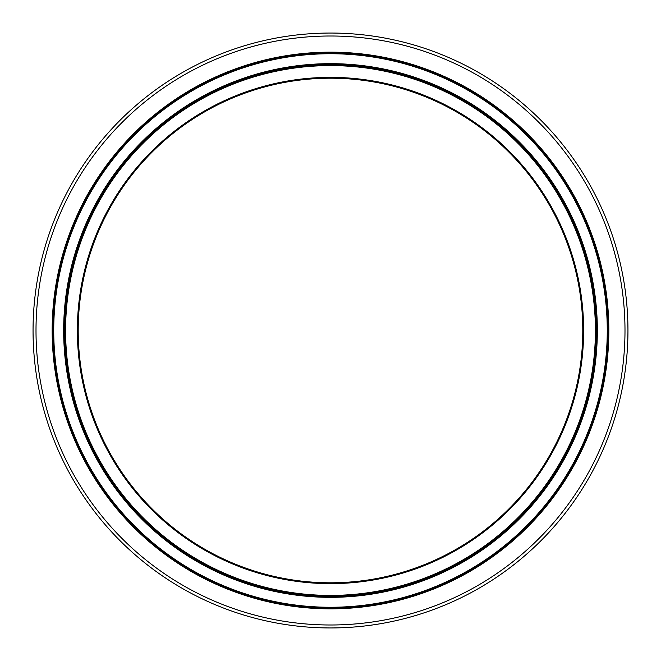 <?xml version="1.0" encoding="UTF-8"?>
<svg xmlns="http://www.w3.org/2000/svg" width="661" height="661" viewBox="0 0 661 661"><rect width="100%" height="100%" fill="white"/><g stroke="black" fill="none" stroke-linecap="round" stroke-linejoin="round"><path stroke-width="0.99" d="M596.247 330.5A265.747 265.747 0 0 1 197.631 560.644A265.747 265.747 0 0 1 197.631 100.356A265.747 265.747 0 0 1 596.247 330.5M582.787 330.5A252.287 252.287 0 0 1 204.356 548.994A252.287 252.287 0 0 1 204.356 112.006A252.287 252.287 0 0 1 582.787 330.5M596.495 330.5A265.995 265.995 0 0 1 197.499 560.858A265.995 265.995 0 0 1 197.499 100.142A265.995 265.995 0 0 1 596.495 330.5A265.995 265.995 0 0 1 197.499 560.858A265.995 265.995 0 0 1 197.499 100.142A265.995 265.995 0 0 1 596.495 330.5A265.995 265.995 0 0 1 197.499 560.858A265.995 265.995 0 0 1 197.499 100.142A265.995 265.995 0 0 1 596.495 330.5A265.995 265.995 0 0 1 197.499 560.858A265.995 265.995 0 0 1 197.499 100.142A265.995 265.995 0 0 1 596.495 330.5A265.995 265.995 0 0 1 197.499 560.858A265.995 265.995 0 0 1 197.499 100.142A265.995 265.995 0 0 1 596.495 330.5M608.103 330.5A277.603 277.603 0 0 1 191.698 570.914A277.603 277.603 0 0 1 191.698 90.086A277.603 277.603 0 0 1 608.103 330.5M627.95 330.5A297.45 297.45 0 0 1 181.775 588.1A297.45 297.45 0 0 1 181.775 72.9A297.45 297.45 0 0 1 627.95 330.5M595.404 330.5A264.904 264.904 0 0 1 198.044 559.917A264.904 264.904 0 0 1 198.044 101.083A264.904 264.904 0 0 1 595.404 330.5M583.63 330.5A253.13 253.13 0 0 0 203.935 111.279A253.13 253.13 0 0 0 203.935 549.721A253.13 253.13 0 0 0 583.63 330.5M597.337 330.5A266.837 266.837 0 0 1 197.077 561.586A266.837 266.837 0 0 1 197.077 99.414A266.837 266.837 0 0 1 597.337 330.5M607.261 330.5A276.761 276.761 0 0 1 192.12 570.187A276.761 276.761 0 0 1 192.12 90.813A276.761 276.761 0 0 1 607.261 330.5M608.839 330.5A278.339 278.339 0 0 1 191.326 571.55A278.339 278.339 0 0 1 191.326 89.45A278.339 278.339 0 0 1 608.839 330.5M624.992 330.5A294.492 294.492 0 0 1 183.254 585.539A294.492 294.492 0 0 1 183.254 75.461A294.492 294.492 0 0 1 624.992 330.5"/></g></svg>
